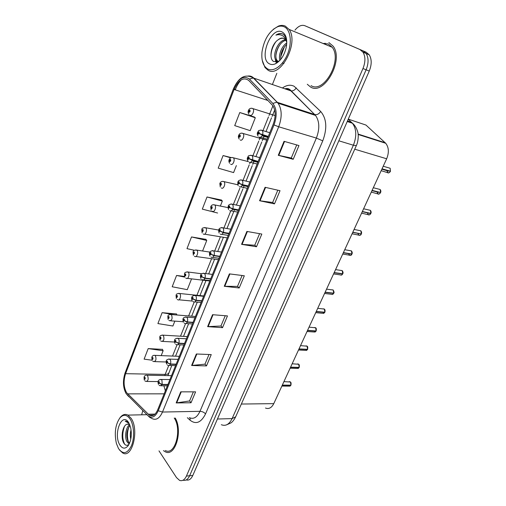 <?xml version="1.0" encoding="UTF-8"?>
<svg xmlns="http://www.w3.org/2000/svg" width="506" height="506" viewBox="0 0 506 506"><rect width="100%" height="100%" fill="white"/><g stroke="black" fill="none" stroke-linecap="round" stroke-linejoin="round"><path stroke-width="0.76" d="M348.273 119.138L365.946 125.052L385.724 143.274C388.867 147.373 389.177 152.546 386.66 158.783L273.778 403.643C271.589 407.861 268.825 409.329 265.486 408.038M163.451 450.625L165.222 451.75C175.108 457.386 183.058 431.011 175.221 418.007C183.058 431.011 175.108 457.386 165.222 451.75L163.451 450.625M310.488 86.975C323.935 95.969 344.314 60.106 333.049 46.084L328.881 42.567L333.049 46.084C344.314 60.106 323.935 95.969 310.488 86.975L307.287 84.262L310.488 86.975M126.589 392.656C123.66 387.198 123.325 380.873 125.596 373.687L234.082 89.473C238.541 79.853 243.424 76.842 248.718 80.429L272.639 105.469C275.77 110.314 275.947 116.62 273.158 124.394L157.651 409.917C155.361 414.99 152.584 416.742 149.321 415.179L126.589 392.656M126.171 393.738L147.752 415.483C151.711 418.747 155.203 417.172 158.239 410.764L274.005 124.931C277.231 115.741 276.833 108.575 272.81 103.42L249.401 79.081C243.582 75.166 238.231 78.481 233.348 89.024L125.09 372.947C122.604 380.816 122.964 387.741 126.171 393.738M186.208 479.935C188.864 480.637 191.053 479.163 192.773 475.513L369.253 71.061C371.828 64.585 371.828 59.17 369.247 54.825L366.135 52.175L307.926 27.02L363.023 50.853L366.129 53.503L363.023 50.853L304.852 25.717C301.62 24.592 298.325 26.059 294.973 30.12M369.253 71.061L366.123 69.796C368.703 63.294 368.703 57.861 366.129 53.503C368.703 57.861 368.703 63.294 366.123 69.796L189.617 475.779L366.123 69.796L362.966 68.525C365.547 61.991 365.553 56.539 362.985 52.169L359.88 49.512M183.045 480.207C185.696 480.928 187.89 479.448 189.617 475.779C187.89 479.448 185.696 480.928 183.045 480.207M254.24 116.956L239.787 112.528L234.714 125.608L250.198 130.649L255.296 117.765L254.12 116.867M221.426 200.028L207.017 196.992L202.311 209.13L217.605 213.02M162.432 349.368L148.195 348.596L144.109 359.14L152.009 360.202M176.423 313.954L162.135 312.67L157.904 323.581L172.907 326.016L174.842 321.127M205.891 239.351L191.521 236.941L186.98 248.642L194.399 250.293M276.839 73.332L272.399 84.508M266.599 99.094L266.264 99.941M142.717 410.897L141.674 414.812M158.992 450.884L176.499 477.582L179.554 480.371C182.318 481.339 184.614 479.897 186.436 476.051L362.966 68.525M265.087 187.29L280.027 190.692L274.492 203.886L259.553 200.724L265.087 187.29M284.043 141.319L298.964 145.57L293.202 159.295L278.275 155.304L284.043 141.319M212.552 314.694L227.472 315.915L222.539 327.667L207.624 326.642L212.552 314.694M196.347 353.991L211.242 354.586L206.486 365.908L191.61 365.49L196.347 353.991M180.743 391.84L195.601 391.853L191.015 402.776L176.17 402.928L180.743 391.84M246.884 231.438L261.823 234.063L256.504 246.745L241.564 244.347L246.884 231.438M229.382 273.879L244.322 275.77L239.199 287.977L224.266 286.288L229.382 273.879M231.248 157.6L223.095 155.551L218.212 168.144L233.601 172.59L236.372 165.588M184.431 276.409L176.569 275.473L172.185 286.769L187.29 289.66L191.559 278.869M239.199 287.977L237.542 286.345M242.089 275.492L237.523 286.396L224.266 286.288M256.504 246.745L254.758 245.22M259.597 233.671L254.746 245.258L241.564 244.347M191.015 402.776L189.598 400.891M193.381 391.853L189.567 400.954L176.17 402.928M206.486 365.908L204.993 364.105M209.016 354.497L204.968 364.162L191.61 365.49M222.539 327.667L220.964 325.953M225.24 315.738L220.945 326.003L207.624 326.642M293.202 159.295L291.273 157.999M296.737 144.931L291.26 158.024L278.275 155.304M274.492 203.886L272.658 202.47M277.8 190.186L272.645 202.501L259.553 200.724M191.521 236.941L206.752 240.464L202.571 251.027M206.752 240.464L205.797 239.218M176.569 275.473L184.766 277.117M162.135 312.67L175.082 314.884M177.049 315.042L176.335 313.802M148.195 348.596L163.128 350.734L161.18 355.655M163.128 350.734L162.35 349.21M207.017 196.992L222.343 201.046L220.344 206.1M222.343 201.046L221.324 199.908M223.095 155.551L230.692 157.828M239.787 112.528L255.296 117.765M325.206 43.244L323.644 43.718L325.206 43.244M366.135 52.175L304.852 25.717M144.128 377.002L144.368 379.209C145.159 379.411 145.393 378.817 145.064 377.432L144.292 377.666L144.855 377.963L144.634 378.735L144.261 377.742M144.906 378.064L144.545 378.058M144.292 377.666L144.172 376.862C144.684 375.503 145.684 374.971 147.183 375.262L147.613 375.686C148.669 379.158 148.125 381.075 145.975 381.442L144.887 380.866M144.912 378.096L144.533 378.09M281.874 386.078L289.135 386.135L290.741 385.174M290.918 385.136L282.323 385.104M167.948 384.459L162.236 384.415L159.39 383.194L159.27 381.682C158.435 381.473 158.188 382.081 158.542 383.51L159.358 383.276L158.764 382.96L158.992 382.175L159.39 383.194M159.358 383.276L162.141 384.649L160.155 385.787L159.086 385.224M167.853 384.699L162.141 384.649M290.823 385.344L282.247 385.268M283.923 381.638L290.507 382.017C291.07 382.365 291.216 383.415 290.931 385.167L290.495 382.017L289.154 381.701M151.889 357.166L152.148 359.355C152.964 359.526 153.198 358.918 152.856 357.546L152.072 357.812L152.648 358.084L152.414 358.862L152.04 357.887M152.704 358.204L152.331 358.191M152.072 357.812L151.939 357.027C152.515 355.591 153.552 355.06 155.045 355.427L155.424 355.794C156.512 359.336 155.937 361.271 153.691 361.6L152.73 361.101M152.711 358.235L152.319 358.223M159.807 336.945L160.086 339.109C160.921 339.248 161.161 338.634 160.807 337.262L159.997 337.559L160.592 337.818L160.345 338.596L159.966 337.641M160.655 337.957L160.269 337.932M159.997 337.559L159.852 336.806C159.852 335.744 160.927 335.212 163.071 335.206L163.394 335.516C164.507 339.121 163.9 341.069 161.559 341.373L160.731 340.949M160.668 337.989L160.257 337.97M167.878 316.32L168.175 318.457C169.036 318.565 169.282 317.939 168.915 316.579L168.087 316.908L168.694 317.142L168.435 317.932L168.055 316.99M168.77 317.306L168.365 317.275M168.087 316.908L167.922 316.18C167.929 315.067 169.042 314.536 171.256 314.587L171.521 314.833C172.666 318.502 172.021 320.475 169.586 320.747L168.896 320.393M168.776 317.338L168.353 317.306M176.113 295.283L176.43 297.395C177.309 297.471 177.562 296.832 177.189 295.479L176.335 295.839L176.961 296.054L176.689 296.851L176.303 295.928M177.043 296.238L176.619 296.2M176.335 295.839L176.158 295.143C176.177 293.973 177.328 293.442 179.605 293.55L179.807 293.739C181.635 295.574 179.649 301.361 177.764 299.697L177.226 299.432M177.049 296.276L176.607 296.231M290.115 368.204L297.294 368.406L298.983 367.419M299.179 367.388L290.589 367.173M176.158 364.168L170.433 363.997L167.556 362.777L167.435 361.265C166.575 361.082 166.329 361.701 166.695 363.125L167.524 362.859L166.917 362.568L167.157 361.771L167.556 362.777M167.524 362.859L170.339 364.244C169.744 365.458 169.042 365.851 168.239 365.421L167.296 364.927M176.063 364.409L170.339 364.244M299.084 367.596L290.514 367.343M292.145 363.795L298.749 364.263C299.35 364.718 299.501 365.775 299.185 367.413L298.736 364.263L297.401 363.966M298.502 350.013L305.599 350.361L307.37 349.349M307.578 349.323L299.002 348.925M184.532 343.46L178.801 343.176L175.892 341.942L175.765 340.424C174.88 340.279 174.627 340.911 175.006 342.328L175.86 342.024L175.234 341.759L175.493 340.955L175.892 341.942M175.86 342.024L178.7 343.422C178.068 344.712 177.328 345.117 176.474 344.637L175.677 344.225M184.437 343.707L178.7 343.422M307.484 349.532L298.919 349.102M307.034 331.5L314.043 331.999L315.902 330.956M316.136 330.943L307.566 330.355M193.083 322.335L187.34 321.917L184.399 320.684L184.266 319.166C183.355 319.052 183.096 319.697 183.488 321.101L184.367 320.766L183.722 320.519L183.994 319.71L184.399 320.684M184.367 320.766L187.239 322.17C186.562 323.543 185.772 323.96 184.88 323.429L184.235 323.1M192.982 322.588L187.239 322.17M316.041 331.152L307.484 330.532M129.694 424.616C125.811 427.115 124.489 437.083 126.804 441.377L128.296 443.212L129.403 443.515M129.542 443.193L127.986 441.321C125.956 435.736 126.626 430.416 129.991 425.363M131.06 429.828C130.194 433.016 130.099 436.128 130.782 439.157M129.625 424.452L127.164 424.186L128.144 423.984M130.099 419.031C126.842 414.503 123.458 414.104 119.954 417.848C115.355 424.566 114.173 433.111 116.405 443.477L118.505 448.563C123.103 454.755 127.436 453.768 131.509 445.596C134.741 437.633 134.033 425.008 130.099 419.031M119.568 450.081L122.699 452.978C132.218 458.961 139.403 429.784 131.13 418.317L127.942 415.103C125.336 413.75 122.857 414.414 120.504 417.096L119.644 418.234M119.89 445.04C122.49 448.885 125.222 449.126 128.094 445.761C131.174 440.865 132.022 434.774 130.624 427.494L128.682 422.649C121.857 411.27 112.933 434.414 119.89 445.04M127.164 424.186C122.547 425.23 120.618 437.241 123.489 442.503C125.09 445.463 126.905 446.071 128.929 444.319M128.777 422.801L127.284 421.53L125.172 421.125L129.1 423.364M165.348 450.517C174.962 456.014 182.28 429.664 174.235 418.032M122.313 438.411L122.332 432.516M126.943 437.488L126.943 433.161M125.172 421.125L125.608 421.087M124.691 444.281C122.193 439.151 122.129 433.18 124.501 426.362M129.1 443.503L128.935 443.18M128.537 442.238C126.943 437.285 127.082 432.111 128.96 426.722M282.31 63.13L284.075 63.269M286.775 42.257L285.757 40.006L283.961 38.424C282.057 37.621 280.008 38.159 277.813 40.037C280.008 38.424 282.089 37.899 284.049 38.469M285.542 39.708C278.237 40.082 272.089 54.774 275.764 59.847L277.136 61.169L278.743 61.536M286.769 42.94C281.621 46.122 278.104 55.616 279.945 60.334M280.792 59.341C280.343 53.813 282.304 48.823 286.681 44.37M278.142 61.504L276.965 60.296C273.468 55.458 278.901 41.587 285.96 40.316M284.113 26.761C282.127 25.895 279.951 25.888 277.598 26.755C269.262 30.999 264.062 39.379 262 51.89C261.241 60.385 263.095 66.058 267.566 68.905C273.588 72.307 283.088 65.445 287.648 53.895C292.304 42.396 290.552 29.506 284.113 26.761M262.228 60.29L264.999 67.513L267.952 70.144C280.261 78.626 299.318 42.846 289.052 29.399L285.27 26.084C283.189 25.173 280.912 25.173 278.445 26.084L273.24 29.342M311.051 85.615C323.695 94.002 342.745 60.359 332.176 47.254L328.293 43.984L322.879 43.402M286.725 40.822C286.187 37.716 284.986 35.515 283.126 34.212L282.671 33.972C280.609 33.08 278.363 33.466 275.922 35.129C278.705 34.269 281.172 34.642 283.328 36.249C284.96 37.545 286.111 39.519 286.775 42.169M269.534 63.889C271.254 64.774 273.177 64.762 275.315 63.838C280.887 60.84 284.587 55.034 286.421 46.432C287.408 38.987 285.96 34.149 282.082 31.935C270.887 26.11 258.256 58.886 269.534 63.889M277.813 40.037C270.919 44.838 268.711 58.886 273.594 61.466L277.838 61.662L279.793 60.499M275.884 62.105L275.22 58.715M275.922 35.129C278.382 33.674 280.64 33.295 282.702 33.991M270.995 56.248C270.976 51.517 272.513 46.805 275.606 42.118M276.782 63.048L276.63 62.706M276.396 62.067L275.909 59.904M275.922 55.401C276.365 51.745 277.686 48.184 279.881 44.718M280.697 56.83L284.385 46.9M184.519 273.822L184.854 275.909C185.759 275.947 186.012 275.289 185.626 273.948L184.753 274.347L185.392 274.537L185.107 275.34L184.722 274.435M185.487 274.752L185.044 274.695M184.753 274.347L184.557 273.683C184.589 272.449 185.778 271.918 188.124 272.083L188.264 272.215C190.18 274.031 188.036 280.014 186.113 278.23L185.727 278.041M185.487 274.783L185.032 274.733M193.096 251.925L193.45 253.98C194.374 253.98 194.639 253.31 194.234 251.975L193.343 252.418L194 252.576L193.697 253.386L193.311 252.5M194.095 252.817L193.64 252.753M193.343 252.418L193.128 251.779C193.178 250.483 194.412 249.951 196.821 250.179L196.891 250.249C198.909 252.039 196.587 258.231 194.627 256.321L194.412 256.213M194.102 252.855L193.627 252.785M201.85 229.572L202.223 231.596C203.172 231.558 203.444 230.875 203.026 229.553L202.109 230.028L202.786 230.16L202.463 230.983L202.077 230.116M202.887 230.432L202.419 230.356M202.109 230.028L201.881 229.427C201.945 228.061 203.222 227.529 205.702 227.826C207.814 229.585 205.316 235.998 203.317 233.962L203.267 233.936M202.893 230.47L202.406 230.388M315.725 312.651L322.638 313.303L324.593 312.234M324.839 312.227L316.282 311.443M201.805 300.773L196.056 300.229L193.083 298.983L192.938 297.465C192.008 297.383 191.742 298.047 192.147 299.438L193.045 299.065L192.388 298.844L192.678 298.028L193.083 298.983M193.045 299.065L195.955 300.482C195.227 301.937 194.393 302.367 193.456 301.785L192.976 301.538M201.698 301.032L195.955 300.482M323.562 313.48L324.77 312.43L316.199 311.62M324.567 293.467L331.392 294.271C332.24 294.739 332.98 294.441 333.606 293.385L333.429 293.17M333.701 293.176L325.162 292.183M210.711 278.762L204.955 278.079L201.945 276.826L201.799 275.302C200.838 275.264 200.572 275.941 200.99 277.326L201.913 276.915L201.23 276.719L201.54 275.896L201.945 276.826M201.913 276.915L204.848 278.344C204.07 279.881 203.191 280.33 202.21 279.685L201.9 279.527M210.604 279.027L204.848 278.344M333.606 293.385L325.073 292.367M326.566 289.141L333.207 290.027C334.131 291.842 334.302 292.898 333.72 293.202L333.207 290.027L331.917 289.799M333.574 273.929L340.298 274.891C341.189 275.403 341.967 275.1 342.632 273.986L342.423 273.759M342.726 273.778L334.2 272.57M219.8 256.289L214.038 255.46L210.996 254.202L210.844 252.677C209.857 252.677 209.585 253.367 210.015 254.739L210.964 254.29L210.262 254.126L210.585 253.291L210.996 254.202M210.964 254.29L213.93 255.732C213.102 257.364 212.172 257.826 211.154 257.124L211.008 257.054M219.693 256.561L213.93 255.732M342.632 273.986L334.118 272.759M210.787 206.752L211.179 208.744C212.159 208.662 212.431 207.966 211.995 206.657L211.059 207.175L211.761 207.289L211.426 208.118L211.027 207.264M211.862 207.58L211.375 207.492M211.059 207.175L210.812 206.606C211.514 205 212.773 204.443 214.588 204.917L214.765 205C216.846 206.821 214.24 213.171 212.242 211.179M211.862 207.624L211.363 207.523M219.92 183.457L220.325 185.405C221.331 185.285 221.609 184.576 221.16 183.273L220.199 183.836L220.926 183.931L220.578 184.766L220.161 183.931M221.027 184.247L220.527 184.14M220.199 183.836L219.933 183.305C220.616 181.711 221.862 181.116 223.671 181.527L224.019 181.692C226.049 183.564 223.386 189.82 221.369 187.941M221.021 184.292L220.515 184.178M229.25 159.668L229.667 161.572C230.698 161.408 230.983 160.687 230.521 159.396L229.534 159.997L230.293 160.073L229.926 160.921L229.496 160.092M230.382 160.415L229.869 160.288M229.534 159.997L229.243 159.504C229.914 157.916 231.147 157.296 232.937 157.638L233.468 157.885C235.442 159.801 232.722 165.974 230.698 164.203M230.375 160.459L229.857 160.326M238.794 135.374L239.211 137.221C240.268 137.018 240.559 136.272 240.084 135.001L239.072 135.646L239.857 135.703L239.471 136.557L239.034 135.747M239.939 136.07L239.414 135.924M239.072 135.646L238.762 135.191C239.42 133.609 240.641 132.958 242.412 133.236L243.127 133.559C245.043 135.519 242.26 141.617 240.224 139.953M239.933 136.114L239.401 135.962M248.572 110.561L248.965 112.345C250.053 112.085 250.35 111.333 249.856 110.068L248.813 110.77L249.635 110.795L249.23 111.662L248.775 110.865M249.698 111.194L249.173 111.029M248.813 110.77L248.484 110.352C249.135 108.771 250.343 108.088 252.096 108.303L252.994 108.701C254.847 110.7 252.007 116.734 249.958 115.178M249.692 111.238L249.154 111.073M348.634 253.683L349.393 255.169C350.31 255.707 351.12 255.397 351.822 254.227L351.581 253.98M351.923 254.018L343.41 252.589M229.085 233.342L223.323 232.362L220.243 231.097L220.078 229.572C219.073 229.61 218.788 230.312 219.237 231.678L220.205 231.185L219.484 231.046L219.825 230.205L220.243 231.097M220.205 231.185L223.209 232.64C222.33 234.354 221.362 234.841 220.293 234.095M228.971 233.614L223.209 232.64M348.754 253.708L349.482 255.106C350.354 255.625 351.139 255.334 351.815 254.227L343.321 252.785M344.738 249.717L351.423 250.881C352.309 252.089 352.48 253.139 351.936 254.037L351.423 250.881L350.158 250.66M360.898 233.835L352.707 232.431M359.545 230.54L360.835 230.799L361.303 233.911L352.796 232.235M238.566 209.901L232.798 208.763L229.686 207.492L229.515 205.967C228.478 206.05 228.193 206.764 228.655 208.118L229.648 207.58L228.902 207.46L229.256 206.612L229.686 207.492M229.648 207.58L232.69 209.041C231.792 210.806 230.793 211.337 229.699 210.635M238.452 210.18L232.69 209.041M367.362 212.843L368.185 214.689C369.146 215.183 369.994 214.822 370.727 213.602L370.379 213.304M370.822 213.387L362.359 211.495M248.256 185.949L242.488 184.646L239.338 183.368L239.161 181.844C238.092 181.97 237.801 182.704 238.282 184.039L239.3 183.463L238.516 183.362L238.895 182.502L239.338 183.368M239.3 183.463L242.374 184.937C241.457 186.746 240.432 187.315 239.3 186.657M248.142 186.233L242.374 184.937M361.6 213.134L368.191 214.689C368.868 215.278 369.722 214.911 370.753 213.595L362.264 211.691M380.019 192.375L372.011 190.56M378.867 189.155L380.202 189.503L380.563 192.508L372.1 190.357M258.161 161.471L249.205 158.713L249.015 157.189C247.921 157.36 247.617 158.112 248.117 159.434L249.167 158.808L248.351 158.726L248.743 157.859L249.205 158.713M249.167 158.808L252.273 160.294C251.33 162.148 250.28 162.774 249.116 162.154M258.041 161.762L252.273 160.294M389.816 171.028L381.941 169.017M390.455 171.199L382.036 168.808M388.222 170.807L388.469 171.136M268.281 136.449L259.287 133.508L259.091 131.984C257.965 132.205 257.655 132.97 258.174 134.28L259.249 133.609L258.402 133.552L258.813 132.673L259.287 133.508M259.249 133.609L262.393 135.102C261.431 137.012 260.35 137.676 259.154 137.107M268.161 136.746L262.393 135.102M241.349 404.041L273.778 403.643M354.738 149.207L386.66 158.783M358.109 134.084L385.205 142.749M125.596 373.687L165.165 374.415L164.747 375.566M163.906 385.812L165.348 390.879M282.443 87.974C286.624 85.027 290.533 84.47 294.169 86.298L320.671 111.472C326.667 118.581 327.363 128.379 322.758 140.858L205.544 413.895C201.122 422.637 195.974 424.749 190.098 420.233L187.353 417.703M249.401 79.081L253.335 77.968L290.57 90.77L288.901 89.518L284.555 88.702M129.011 396.818L127.253 395.072M285.523 89.037L286.213 88.563M274.005 124.931L278.705 126.785L162.489 412.042L158.239 410.764M272.81 103.42L276.883 102.212L278.072 103.218C281.975 109.264 282.19 117.126 278.705 126.785L316.376 138.075C319.843 128.859 319.564 121.314 315.548 115.425L290.912 90.871C293.063 91.118 294.846 90.112 296.263 87.854M189.326 417.652C193.539 419.493 197.093 417.387 199.984 411.327L162.489 412.042C159.624 418.335 156.152 420.518 152.078 418.595L149.662 417.286L147.752 415.483M247.82 76.058C250.097 75.723 252.07 76.393 253.746 78.082L277.301 102.32L315.105 114.641C317.306 114.856 319.159 113.799 320.671 111.472M234.253 89.031L235.435 89.372C236.953 85.457 238.946 82.244 241.4 79.739M125.09 372.947L233.374 88.961C237.554 79.695 243.709 72.598 253.335 77.968L278.072 103.218L315.548 115.425L289.995 89.676C288.452 88.468 286.769 88.189 284.96 88.841M235.252 89.853L235.435 89.372M186.436 476.051L192.773 475.513M205.544 413.895C204.108 412.295 202.255 411.441 199.984 411.327L316.376 138.075L322.758 140.858M190.098 420.233L190.073 417.994M234.082 89.473L267.927 100.479M272.917 105.849L269.047 115.488M268.496 116.867L262.924 130.744M260.299 137.29L259.274 139.852M258.756 141.136L252.842 155.873M250.236 162.382L249.705 163.71M249.224 164.899L242.988 180.452M239.888 188.169L233.342 204.494M230.742 210.964L223.905 228.01M220.388 236.776L214.67 251.033M211.59 258.705L205.626 273.563M202.963 280.197L196.91 295.289M194.196 302.057L188.624 315.946M185.525 323.669L180.497 336.205M177.03 344.845L172.521 356.079M168.7 365.598L165.165 374.415C167.05 374.421 168.251 373.953 168.764 373.017L168.852 372.789M127.575 393.87L164.153 393.832M148.1 414.231L155.051 414.085M229.876 273.936L224.765 286.32M213.039 314.738L208.124 326.648M196.84 354.01L192.109 365.477M181.23 391.84L176.67 402.89M247.371 231.527L242.058 244.404M265.58 187.403L260.046 200.806M284.536 141.459L278.774 155.424M221.318 424.705C225.625 426.444 229.218 424.414 232.102 418.607L217.428 419.012M235.669 416.805L232.102 418.607L353.371 145.222C356.838 136.38 356.534 129.055 352.461 123.255L351.525 122.262L347.495 120.921M354.567 125.418L348.248 119.195M356.344 145.601L353.371 145.222L338.824 140.794M146.285 375.199L171.502 375.68M289.426 381.707L289.938 381.714M160.453 379.386L161.882 379.886L162.236 384.415M291.001 382.941L290.994 384.927M154.102 355.345L179.326 356.325M162.078 335.098L187.309 336.598M170.212 314.447L195.449 316.484M178.517 293.379L203.747 295.972M297.661 363.978L298.243 363.997M168.643 359.001L170.067 359.462C170.851 360.708 170.971 362.22 170.433 363.997M299.305 365.345L299.261 367.147M307.566 349.361L307.123 346.193L305.795 345.914M306.054 345.933L306.699 345.965M176.992 338.198L178.409 338.628C179.219 339.849 179.352 341.367 178.801 343.176M307.756 347.445L307.68 349.039M316.117 330.975L315.662 327.799L314.346 327.546M314.593 327.565L315.301 327.616M185.525 316.971L186.929 317.37C187.764 318.565 187.897 320.077 187.34 321.917M316.345 329.261L316.25 330.595M186.992 271.88L201.609 273.746M195.645 249.945L209.838 252.096M204.481 227.548L218.636 230.047M324.827 312.259L324.359 309.084L323.049 308.843M323.296 308.869L324.061 308.945M194.234 295.302L195.626 295.668C196.48 296.839 196.625 298.357 196.056 300.229M325.08 310.779L324.985 311.791M332.164 289.83L332.973 289.932M203.134 273.183L204.5 273.518C205.385 274.657 205.537 276.175 204.955 278.079M333.947 292.051L333.884 292.563M342.72 273.803L342.214 270.621L340.955 270.406M341.196 270.444L342.05 270.571M210.275 254.872L210.61 252.557M212.223 250.59L213.564 250.894C214.474 252.007 214.633 253.525 214.038 255.46M213.507 204.69L227.902 207.593M211.457 208.137L211.546 207.561M222.729 181.338L237.7 184.753M220.578 184.766L220.679 184.216M232.153 157.492L248.288 161.616M241.786 133.122L266.77 140.2M251.634 108.227L275.125 115.583M221.508 227.517L222.855 227.826C223.76 228.914 223.918 230.426 223.323 232.362M357.906 233.456L358.697 235.119C359.639 235.638 360.468 235.296 361.189 234.101C360.487 235.233 359.69 235.556 358.792 235.056L358.027 233.481M231.002 203.943L232.393 204.297C233.26 205.385 233.392 206.872 232.798 208.763M370.816 213.405L370.43 210.344L369.108 210.041M370.721 213.595C370.012 214.759 369.197 215.107 368.273 214.626L367.482 212.868M240.711 179.851L242.134 180.256C242.962 181.331 243.076 182.799 242.488 184.646M377.008 191.831L377.849 193.88C378.836 194.348 379.702 193.956 380.449 192.704C379.715 193.899 378.88 194.266 377.938 193.817L377.128 191.863M379.102 189.219L380.076 189.472M250.634 155.228L252.089 155.684C252.873 156.752 252.975 158.188 252.393 160.004M390.449 171.211L390.158 168.258L388.81 167.872M386.856 170.414L387.697 172.666C388.703 173.109 389.588 172.691 390.354 171.414C389.607 172.635 388.753 173.033 387.786 172.609L386.97 170.446M389.051 167.941L390.031 168.226M260.786 130.055L262.272 130.554C263.012 131.617 263.095 133.027 262.513 134.805M358.153 134.463L385.724 143.274M124.862 373.561L125.102 372.897M362.985 52.169L369.247 54.825M149.321 415.179L153.811 415.084M167.17 386.394L167.113 385.838M167.91 375.623L171.781 365.515M274.669 110.017L272.089 116.431M271.539 117.797L265.966 131.63M264.347 135.659L262.317 140.7M261.798 141.977L255.884 156.664M254.227 160.788L252.741 164.469M252.266 165.652L246.024 181.148M244.322 185.373L243.373 187.745M242.931 188.839L236.378 205.101M234.639 209.427L234.189 210.54M233.778 211.559L226.941 228.541M223.424 237.276L217.7 251.482M214.626 259.129L208.662 273.942M205.999 280.552L199.94 295.593M197.302 302.145L191.647 316.187M188.624 323.695L183.514 336.382M180.117 344.814L175.538 356.186M226.517 424.869L230.907 422.94C232.501 421.909 234.05 419.955 235.556 417.064L356.313 145.671C358.64 141.022 358.343 133.761 358.02 133.451C358.223 133.008 356.35 126.152 352.461 123.255L347.23 121.529M144.261 380.076L144.065 377.141M158.144 381.575L146.949 381.448M289.887 386.211L290.855 385.332M169.927 379.563L161.439 379.456C157.126 379.582 157.961 382.403 158.429 384.408M167.391 385.838L161.237 385.793M152.047 360.272L151.832 357.299M166.139 361.986L154.722 361.632M159.978 340.083L159.751 337.078M174.45 342.031L162.647 341.43M168.074 319.501L167.821 316.446M183.147 321.721L170.724 320.829M176.335 298.508L176.056 295.409M192.255 301.064L178.96 299.811M298.091 368.501L299.109 367.584M178.093 359.38L169.681 359.096C165.563 359.285 165.943 361.246 166.575 364.08M175.569 365.623L169.377 365.452M300.52 345.63L307.136 346.193C307.718 346.319 307.869 347.369 307.591 349.355M306.434 350.481L307.515 349.526M186.429 338.78L178.087 338.324C173.963 338.457 174.178 340.215 174.893 343.34M183.912 344.997L177.682 344.694M309.046 327.142L315.674 327.806C316.288 327.983 316.446 329.033 316.149 330.968M314.922 332.145L316.067 331.139M194.93 317.762L186.67 317.129C182.508 317.173 182.59 318.843 183.374 322.183M192.425 323.96L186.145 323.517M129.479 443.155L128.296 443.212M119.954 417.848L120.504 417.096M146.968 414.699L127.942 415.103M128.663 444.913L128.094 445.761M276.965 60.296L275.764 59.847M277.598 26.755L278.445 26.084M277.838 61.662L275.315 63.838M332.176 47.254L289.052 29.399M184.76 277.092L184.456 273.942M209.807 281.001L187.353 278.376M193.362 255.245L193.033 252.039M218.434 259.667L195.917 256.504M202.141 232.956L201.78 229.68M227.238 237.902L204.652 234.183M317.724 308.312L324.365 309.084C325.054 309.545 325.219 310.602 324.852 312.253M203.608 296.314L195.436 295.491C192.046 295.422 190.914 297.123 192.04 300.596M201.103 302.499L194.785 301.905M332.353 294.473L333.631 293.379M212.469 274.41L204.386 273.411C200.907 273.24 199.737 274.96 200.882 278.566M209.965 280.596L203.595 279.85M335.567 269.609L342.214 270.621C343.112 271.867 343.289 272.924 342.745 273.797M341.303 275.125L342.657 273.98M221.514 252.051L213.526 250.862C209.933 250.609 208.731 252.349 209.914 256.068M219.009 258.243L212.583 257.326M211.11 210.199L210.717 206.853M220.268 186.973L219.838 183.551M229.623 163.261C228.838 161.933 228.68 160.756 229.148 159.751M239.186 139.042C238.332 137.607 238.162 136.405 238.668 135.431M248.965 114.305C248.035 112.762 247.845 111.522 248.389 110.586M342.745 254.037L349.393 255.169C350.664 255.593 351.48 255.277 351.847 254.227M219.142 233.108C217.947 229.281 219.161 227.504 222.766 227.789L230.755 229.212M228.244 235.416L221.761 234.329M228.914 233.759L223.146 232.779M352.087 233.778L358.703 235.119C360.234 235.398 361.069 235.056 361.214 234.101M361.303 233.911C361.828 233.032 361.676 231.995 360.835 230.799L354.086 229.446M228.573 209.655C227.396 205.752 228.579 203.924 232.121 204.171L240.198 205.872M237.675 212.115L231.122 210.844M238.345 210.452L232.564 209.313M370.841 213.405C371.36 212.533 371.221 211.514 370.43 210.344L363.605 208.782M238.206 185.696C237.048 181.711 238.206 179.826 241.672 180.035L249.844 182.027M247.301 188.314L240.685 186.847M247.978 186.638L242.178 185.335M371.296 192.109L377.855 193.88C378.305 194.538 379.177 194.146 380.474 192.704M380.563 192.508C381.069 191.654 380.942 190.654 380.202 189.503L373.314 187.726M378.532 192.318L371.967 190.648M248.06 161.218C247.206 159.769 247.036 158.542 247.548 157.524C248.794 156.518 246.776 155.608 251.444 155.374L259.704 157.657M257.137 164.001L250.445 162.318M257.82 162.312L252.001 160.832M381.17 170.68L387.704 172.672C388.108 173.33 389 172.913 390.379 171.414M390.468 171.211L390.158 168.258L383.213 166.253M388.374 171.06L381.853 169.206M258.136 136.209C257.2 134.609 257.023 133.312 257.611 132.319C258.8 131.282 257.124 130.39 261.431 130.168L269.787 132.736M267.187 139.163L260.419 137.259M267.876 137.449L262.038 135.791"/></g></svg>
